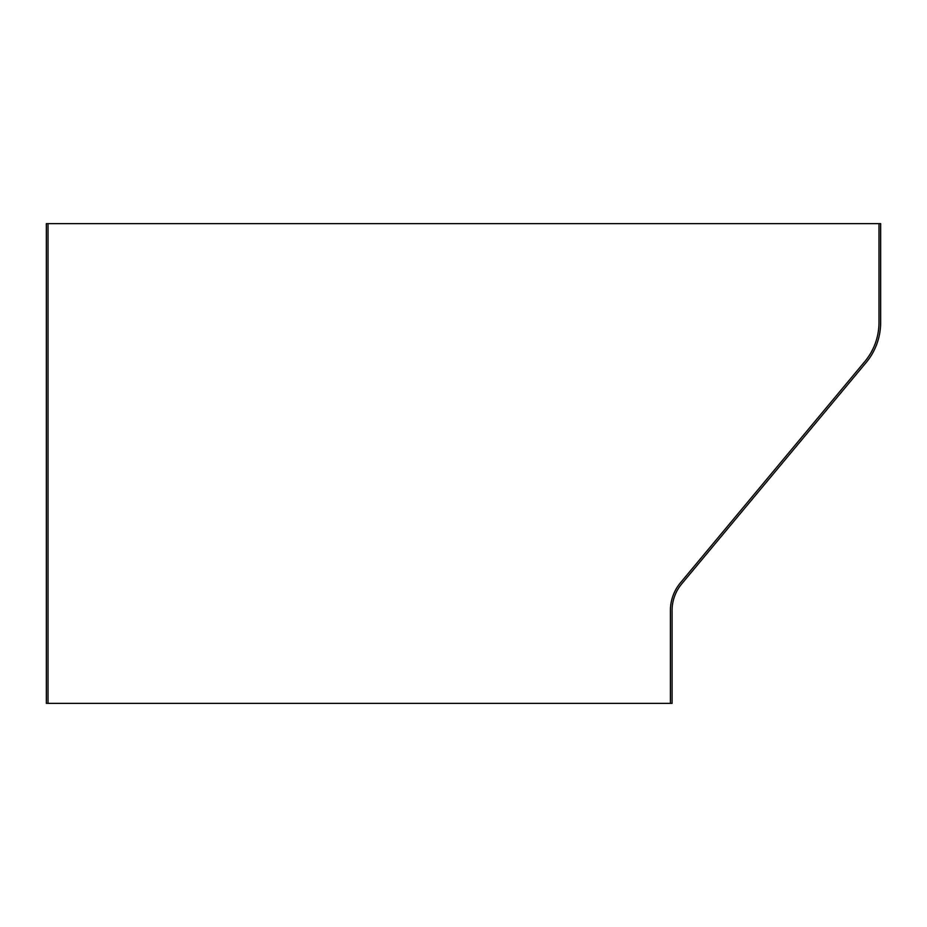<?xml version="1.0" encoding="UTF-8"?>
<svg xmlns="http://www.w3.org/2000/svg" width="927" height="927" viewBox="0 0 927 927"><rect width="100%" height="100%" fill="white"/><g stroke="black" fill="none" stroke-linecap="round" stroke-linejoin="round"><path stroke-width="1.39" d="M48.019 223.639L48.019 703.361L46.35 703.361L46.35 223.639L880.65 223.639L880.65 322.492A62.572 62.572 0 0 1 866.142 362.55L681.739 583.836A41.715 41.715 0 0 0 672.075 610.545L672.075 703.361L670.406 703.361L670.406 610.545A43.384 43.384 0 0 1 680.464 582.77L864.868 361.484A60.904 60.904 0 0 0 878.981 322.492L878.981 223.639M670.406 703.361L48.019 703.361"/></g></svg>
